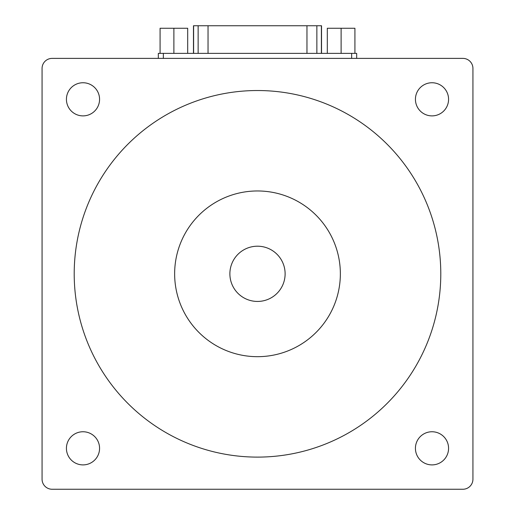 <?xml version="1.0" encoding="UTF-8"?>
<svg xmlns="http://www.w3.org/2000/svg" width="515" height="515" viewBox="0 0 515 515"><rect width="100%" height="100%" fill="white"/><g stroke="black" fill="none" stroke-linecap="round" stroke-linejoin="round"><path stroke-width="0.77" d="M158.324 58.388L158.324 53.367L356.676 53.367L356.676 58.388M462.888 58.388L52.112 58.388A10.043 10.043 0 0 0 42.069 68.437L42.069 479.208A10.043 10.043 0 0 0 52.112 489.25L462.888 489.25A10.043 10.043 0 0 0 472.931 479.208L472.931 68.437A10.043 10.043 0 0 0 462.888 58.388M440.789 273.819A183.289 183.289 0 0 0 165.856 115.083A183.289 183.289 0 0 0 165.856 432.555A183.289 183.289 0 0 0 440.789 273.819M340.357 273.819A82.857 82.857 0 0 0 216.068 202.067A82.857 82.857 0 0 0 216.068 345.578A82.857 82.857 0 0 0 340.357 273.819M99.569 99.318A16.57 16.57 0 0 0 74.714 84.969A16.57 16.57 0 0 0 74.714 113.667A16.57 16.57 0 0 0 99.569 99.318M99.569 448.32A16.57 16.57 0 0 0 74.714 433.971A16.57 16.57 0 0 0 74.714 462.676A16.57 16.57 0 0 0 99.569 448.32M448.571 99.318A16.57 16.57 0 0 0 423.716 84.969A16.57 16.57 0 0 0 423.716 113.667A16.57 16.57 0 0 0 448.571 99.318M448.571 448.32A16.57 16.57 0 0 0 423.716 433.971A16.57 16.57 0 0 0 423.716 462.676A16.57 16.57 0 0 0 448.571 448.32M193.473 53.367L193.473 25.75L321.527 25.75L321.527 53.367M341.11 53.367L341.11 28.261L327.302 28.261L327.302 53.367M341.11 28.261L354.919 28.261L354.919 53.367M173.89 53.367L173.89 28.261L160.081 28.261L160.081 53.367M173.89 28.261L187.698 28.261L187.698 53.367M285.117 273.819A27.617 27.617 0 0 0 243.692 249.904A27.617 27.617 0 0 0 243.692 297.741A27.617 27.617 0 0 0 285.117 273.819M163.345 53.367L163.345 58.388M351.655 53.367L351.655 58.388M193.614 25.75L193.614 53.367M198.133 25.75L198.133 53.367M208.034 25.75L208.034 53.367M306.966 25.75L306.966 53.367M316.867 25.75L316.867 53.367M321.386 25.75L321.386 53.367"/></g></svg>
